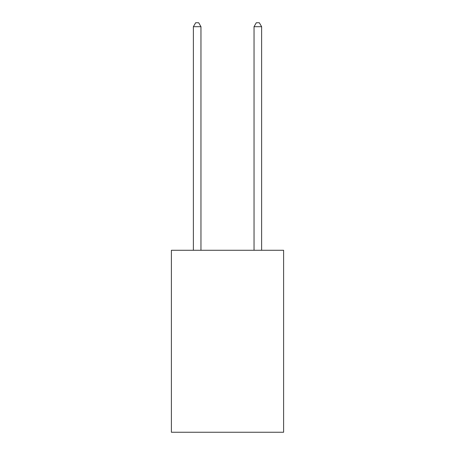 <?xml version="1.0" encoding="UTF-8"?>
<svg xmlns="http://www.w3.org/2000/svg" width="455" height="455" viewBox="0 0 455 455"><rect width="100%" height="100%" fill="white"/><g stroke="black" fill="none" stroke-linecap="round" stroke-linejoin="round"><path stroke-width="0.68" d="M283.607 250.278L283.607 432.25L171.393 432.25L171.393 250.278L283.607 250.278M200.962 250.278L200.962 26.691L193.381 26.691L193.381 250.278M193.381 26.691L195.656 22.75L198.687 22.75L200.962 26.691M261.619 250.278L261.619 26.691L254.038 26.691L254.038 250.278M254.038 26.691L256.313 22.75L259.344 22.75L261.619 26.691"/></g></svg>
